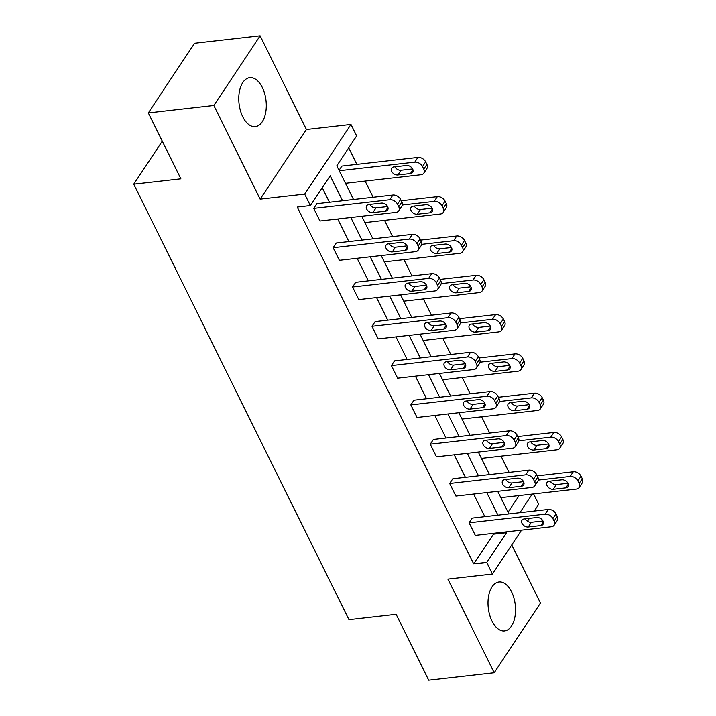 <?xml version="1.0" encoding="UTF-8"?>
<svg xmlns="http://www.w3.org/2000/svg" width="716" height="716" viewBox="0 0 716 716"><rect width="100%" height="100%" fill="white"/><g stroke="black" fill="none" stroke-linecap="round" stroke-linejoin="round"><path stroke-width="1.07" d="M492.017 621.121A24.639 13.568 -96.5 0 1 488.589 596.133A24.639 13.568 -96.5 0 1 498.998 581.947A24.639 13.568 -96.5 0 1 511.537 591.738A24.639 13.568 -96.5 0 1 514.956 616.727A24.639 13.568 -96.5 0 1 504.556 630.912A24.639 13.568 -96.5 0 1 492.017 621.121M242.778 116.824A24.639 13.568 -96.5 0 1 239.35 91.836A24.639 13.568 -96.5 0 1 249.759 77.65A24.639 13.568 -96.5 0 1 262.298 87.442A24.639 13.568 -96.5 0 1 265.717 112.43A24.639 13.568 -96.5 0 1 255.317 126.616A24.639 13.568 -96.5 0 1 242.778 116.824M521.57 530.126L492.429 573.999L447.885 579.056L494.192 672.763L428.687 680.2L396.127 614.328L348.96 619.689L133.713 184.155L180.88 178.794L148.319 112.931L194.609 43.237L260.123 35.8L213.833 105.485L260.141 199.191L304.685 194.134L350.974 124.45L356.64 135.906L336.815 165.763L353.507 199.549M148.319 112.931L213.833 105.485M494.192 672.763L540.482 603.069L511.743 544.921M260.141 199.191L306.43 129.506L260.123 35.8M306.43 129.506L350.974 124.45M509.103 472.39L501.066 456.128M489.681 433.09L481.644 416.828M470.26 393.791L462.223 377.538M450.838 354.501L442.801 338.238M431.417 315.201L423.38 298.948M411.995 275.911L403.958 259.648M392.574 236.611L384.537 220.349M373.152 197.312L365.115 181.059M356.854 164.34L348.71 147.854M533.59 493.933L538.718 504.306L534.252 511.036M162.272 141.15L133.713 184.155M534.718 485.904L537.85 481.197A6.319 4.412 33.6 0 0 537.823 477.107L536.579 474.592A6.319 4.412 33.6 0 0 528.847 470.143L452.807 478.78L449.675 483.488L525.723 474.851A6.319 4.412 -146.4 0 1 533.447 479.299L534.7 481.814A6.319 4.412 -146.4 0 1 534.718 485.904A6.319 4.412 -146.4 0 1 531.943 487.453L455.904 496.081L449.675 483.488M495.875 407.315L499.007 402.607A6.319 4.412 33.6 0 0 498.98 398.517L497.736 395.993A6.319 4.412 33.6 0 0 490.004 391.554L413.964 400.19L410.832 404.898L486.88 396.261A6.319 4.412 -146.4 0 1 494.604 400.7L495.857 403.224A6.319 4.412 -146.4 0 1 495.875 407.315A6.319 4.412 -146.4 0 1 493.1 408.854L417.061 417.491L410.832 404.898M457.032 328.725L460.164 324.017A6.319 4.412 33.6 0 0 460.137 319.927L458.893 317.403A6.319 4.412 33.6 0 0 451.161 312.964L375.121 321.6L371.989 326.308L448.037 317.671A6.319 4.412 -146.4 0 1 455.77 322.111L457.014 324.634A6.319 4.412 -146.4 0 1 457.032 328.725A6.319 4.412 -146.4 0 1 454.257 330.264L378.218 338.901L371.989 326.308M418.189 250.135L421.321 245.418A6.319 4.412 33.6 0 0 421.294 241.328L420.05 238.813A6.319 4.412 33.6 0 0 412.318 234.365L336.278 243.001L333.146 247.709L409.194 239.081A6.319 4.412 -146.4 0 1 416.927 243.521L418.171 246.035A6.319 4.412 -146.4 0 1 418.189 250.135A6.319 4.412 -146.4 0 1 415.414 251.674L339.375 260.311L333.146 247.709M342.561 200.793L330.183 175.742L310.35 205.599L297.247 207.085L473.661 564.02L493.494 534.172L493.091 533.366M484.83 516.648L473.67 494.067M465.409 477.348L454.248 454.767M445.987 438.058L434.827 415.477M426.566 398.758L415.405 376.177M407.144 359.459L395.984 336.878M387.723 320.168L376.562 297.588M368.301 280.869L357.141 258.288M348.88 241.569L337.719 218.998M329.458 202.279L322.245 187.69M398.767 210.835L401.9 206.127A6.319 4.412 33.6 0 0 401.873 202.037L400.629 199.513A6.319 4.412 33.6 0 0 392.896 195.074L316.857 203.711L313.733 208.419L389.772 199.782A6.319 4.412 -146.4 0 1 397.505 204.221L398.749 206.745A6.319 4.412 -146.4 0 1 398.767 210.835A6.319 4.412 -146.4 0 1 395.993 212.375L319.954 221.011L313.733 208.419M437.61 289.425L440.743 284.717A6.319 4.412 33.6 0 0 440.716 280.627L439.472 278.112A6.319 4.412 33.6 0 0 431.739 273.664L355.7 282.301L352.567 287.009L428.615 278.372A6.319 4.412 -146.4 0 1 436.348 282.82L437.592 285.335A6.319 4.412 -146.4 0 1 437.61 289.425A6.319 4.412 -146.4 0 1 434.836 290.965L358.797 299.601L352.567 287.009M476.453 368.015L479.586 363.307A6.319 4.412 33.6 0 0 479.559 359.217L478.315 356.702A6.319 4.412 33.6 0 0 470.582 352.254L394.543 360.891L391.41 365.599L467.458 356.962A6.319 4.412 -146.4 0 1 475.191 361.41L476.435 363.925A6.319 4.412 -146.4 0 1 476.453 368.015A6.319 4.412 -146.4 0 1 473.679 369.563L397.64 378.2L391.41 365.599M515.296 446.614L518.429 441.906A6.319 4.412 33.6 0 0 518.402 437.807L517.158 435.292A6.319 4.412 33.6 0 0 509.425 430.853L433.386 439.481L430.253 444.197L506.302 435.561A6.319 4.412 -146.4 0 1 514.025 440L515.278 442.524A6.319 4.412 -146.4 0 1 515.296 446.614A6.319 4.412 -146.4 0 1 512.522 448.153L436.483 456.79L430.253 444.197M554.139 525.204L557.263 520.496A6.319 4.412 33.6 0 0 557.245 516.406L556.001 513.882A6.319 4.412 33.6 0 0 548.268 509.443L472.229 518.08L469.096 522.787L545.144 514.151A6.319 4.412 -146.4 0 1 552.868 518.59L554.121 521.114A6.319 4.412 -146.4 0 1 554.139 525.204A6.319 4.412 -146.4 0 1 551.365 526.743L475.326 535.38L469.096 522.787M310.35 205.599L304.685 194.134M492.429 573.999L486.764 562.534L506.588 532.686L506.194 531.872M473.661 564.02L486.764 562.534M497.933 515.153L486.773 492.581M478.512 475.863L467.351 453.282M459.09 436.563L447.93 413.982M439.669 397.273L428.508 374.692M420.247 357.973L409.087 335.392M400.826 318.674L389.665 296.102M381.404 279.383L370.244 256.802M361.983 240.084L350.822 217.503M529.401 518.33L527.486 521.221M519.888 512.665L532.23 494.094M361.768 216.259L372.929 238.84M381.189 255.558L392.35 278.139M400.611 294.858L411.772 317.43M420.032 334.148L431.193 356.729M439.454 373.448L450.615 396.029M458.875 412.747L470.036 435.319M478.297 452.038L489.458 474.618M497.718 491.337L508.879 513.918M508.056 512.244L519.127 495.579M339.053 170.292L341.881 166.04L417.92 157.404A6.319 4.412 33.6 0 1 425.653 161.843L426.897 164.367A6.319 4.412 33.6 0 1 426.915 168.457L423.791 173.165A6.319 4.412 -146.4 0 0 423.765 169.074L422.521 166.559A6.319 4.412 -146.4 0 0 414.788 162.111L417.92 157.404M493.494 534.172L506.588 532.686M381.458 203.12A5.057 3.526 33.6 0 1 386.721 205.331A5.057 3.526 33.6 0 1 387.66 209.949A5.057 3.526 33.6 0 1 385.441 211.184L372.866 212.607A5.057 3.526 33.6 0 1 367.603 210.397A5.057 3.526 33.6 0 1 366.664 205.778A5.057 3.526 33.6 0 1 368.883 204.552L381.458 203.12M387.598 206.584L375.99 207.9A5.057 3.526 33.6 0 1 369.85 204.436M423.791 173.165A6.319 4.412 -146.4 0 1 421.017 174.704L345.47 183.287M339.25 170.694L414.788 162.111M394.874 166.765A5.057 3.526 -146.4 0 0 401.014 170.229L412.613 168.913M406.482 165.45L393.898 166.882A5.057 3.526 -146.4 0 0 391.679 168.117A5.057 3.526 -146.4 0 0 392.628 172.726A5.057 3.526 -146.4 0 0 397.881 174.937L410.465 173.514A5.057 3.526 -146.4 0 0 412.685 172.279A5.057 3.526 -146.4 0 0 411.736 167.669A5.057 3.526 -146.4 0 0 406.482 165.45M400.879 242.42A5.057 3.526 33.6 0 1 406.142 244.63A5.057 3.526 33.6 0 1 407.082 249.24A5.057 3.526 33.6 0 1 404.862 250.475L392.287 251.907A5.057 3.526 33.6 0 1 387.025 249.687A5.057 3.526 33.6 0 1 386.085 245.078A5.057 3.526 33.6 0 1 388.305 243.843L400.879 242.42M407.019 245.874L395.411 247.199A5.057 3.526 33.6 0 1 389.271 243.735M420.301 281.71A5.057 3.526 33.6 0 1 425.564 283.93A5.057 3.526 33.6 0 1 426.503 288.539A5.057 3.526 33.6 0 1 424.284 289.774L411.709 291.197A5.057 3.526 33.6 0 1 406.446 288.987A5.057 3.526 33.6 0 1 405.507 284.377A5.057 3.526 33.6 0 1 407.726 283.142L420.301 281.71M426.441 285.174L414.832 286.49A5.057 3.526 33.6 0 1 408.693 283.026M402.356 205.027L434.209 201.411A6.319 4.412 -146.4 0 1 441.942 205.85L443.186 208.374A6.319 4.412 -146.4 0 1 443.213 212.464A6.319 4.412 -146.4 0 1 440.438 214.003L364.892 222.587M401.264 200.793L437.342 196.703A6.319 4.412 33.6 0 1 445.075 201.142L446.319 203.666A6.319 4.412 33.6 0 1 446.337 207.756L443.213 212.464M414.296 206.065A5.057 3.526 -146.4 0 0 420.435 209.528L432.034 208.213M425.904 204.749L413.32 206.172A5.057 3.526 -146.4 0 0 411.1 207.407A5.057 3.526 -146.4 0 0 412.049 212.026A5.057 3.526 -146.4 0 0 417.303 214.236L429.886 212.804A5.057 3.526 -146.4 0 0 432.106 211.578A5.057 3.526 -146.4 0 0 431.157 206.96A5.057 3.526 -146.4 0 0 425.904 204.749M421.778 244.326L453.631 240.701A6.319 4.412 -146.4 0 1 461.364 245.149L462.608 247.664A6.319 4.412 -146.4 0 1 462.634 251.755A6.319 4.412 -146.4 0 1 459.86 253.303L384.313 261.877M420.686 240.093L456.763 235.994A6.319 4.412 33.6 0 1 464.496 240.442L465.74 242.957A6.319 4.412 33.6 0 1 465.758 247.047L462.634 251.755M433.717 245.364A5.057 3.526 -146.4 0 0 439.857 248.819L451.456 247.503M445.325 244.04L432.741 245.472A5.057 3.526 -146.4 0 0 430.522 246.707A5.057 3.526 -146.4 0 0 431.471 251.316A5.057 3.526 -146.4 0 0 436.724 253.536L449.308 252.104A5.057 3.526 -146.4 0 0 451.528 250.869A5.057 3.526 -146.4 0 0 450.579 246.259A5.057 3.526 -146.4 0 0 445.325 244.04M439.722 321.01A5.057 3.526 33.6 0 1 444.985 323.22A5.057 3.526 33.6 0 1 445.925 327.839A5.057 3.526 33.6 0 1 443.705 329.065L431.13 330.497A5.057 3.526 33.6 0 1 425.868 328.286A5.057 3.526 33.6 0 1 424.928 323.668A5.057 3.526 33.6 0 1 427.148 322.433L439.722 321.01M445.862 324.473L434.254 325.789A5.057 3.526 33.6 0 1 428.114 322.325M441.199 283.617L473.052 280.001A6.319 4.412 -146.4 0 1 480.785 284.44L482.029 286.964A6.319 4.412 -146.4 0 1 482.056 291.054A6.319 4.412 -146.4 0 1 479.281 292.593L403.735 301.176M440.107 279.392L476.185 275.293A6.319 4.412 33.6 0 1 483.918 279.732L485.162 282.256A6.319 4.412 33.6 0 1 485.18 286.346L482.056 291.054M453.139 284.655A5.057 3.526 -146.4 0 0 459.278 288.118L470.877 286.803M464.747 283.339L452.163 284.771A5.057 3.526 -146.4 0 0 449.943 285.997A5.057 3.526 -146.4 0 0 450.892 290.615A5.057 3.526 -146.4 0 0 456.146 292.826L468.729 291.403A5.057 3.526 -146.4 0 0 470.949 290.168A5.057 3.526 -146.4 0 0 470 285.55A5.057 3.526 -146.4 0 0 464.747 283.339M459.144 360.3A5.057 3.526 33.6 0 1 464.407 362.52A5.057 3.526 33.6 0 1 465.346 367.129A5.057 3.526 33.6 0 1 463.127 368.364L450.552 369.796A5.057 3.526 33.6 0 1 445.289 367.577A5.057 3.526 33.6 0 1 444.35 362.967A5.057 3.526 33.6 0 1 446.569 361.732L459.144 360.3M465.284 363.764L453.675 365.088A5.057 3.526 33.6 0 1 447.536 361.625M460.621 322.916L492.474 319.3A6.319 4.412 -146.4 0 1 500.207 323.739L501.451 326.254A6.319 4.412 -146.4 0 1 501.477 330.353A6.319 4.412 -146.4 0 1 498.703 331.893L423.156 340.467M459.529 318.683L495.606 314.593A6.319 4.412 33.6 0 1 503.339 319.032L504.583 321.547A6.319 4.412 33.6 0 1 504.601 325.637L501.477 330.353M472.56 323.954A5.057 3.526 -146.4 0 0 478.7 327.418L490.299 326.093M484.168 322.639L471.584 324.062A5.057 3.526 -146.4 0 0 469.365 325.297A5.057 3.526 -146.4 0 0 470.314 329.906A5.057 3.526 -146.4 0 0 475.567 332.126L488.151 330.694A5.057 3.526 -146.4 0 0 490.37 329.458A5.057 3.526 -146.4 0 0 489.422 324.849A5.057 3.526 -146.4 0 0 484.168 322.639M478.565 399.6A5.057 3.526 33.6 0 1 483.828 401.81A5.057 3.526 33.6 0 1 484.768 406.428A5.057 3.526 33.6 0 1 482.548 407.664L469.973 409.087A5.057 3.526 33.6 0 1 464.711 406.876A5.057 3.526 33.6 0 1 463.771 402.258A5.057 3.526 33.6 0 1 465.991 401.032L478.565 399.6M484.705 403.063L473.097 404.379A5.057 3.526 33.6 0 1 466.957 400.915M480.042 362.207L511.895 358.591A6.319 4.412 -146.4 0 1 519.628 363.039L520.872 365.554A6.319 4.412 -146.4 0 1 520.899 369.644A6.319 4.412 -146.4 0 1 518.124 371.183L442.577 379.766M478.95 357.982L515.028 353.883A6.319 4.412 33.6 0 1 522.761 358.331L524.005 360.846A6.319 4.412 33.6 0 1 524.023 364.936L520.899 369.644M491.982 363.245A5.057 3.526 -146.4 0 0 498.121 366.708L509.72 365.393M503.59 361.929L491.006 363.361A5.057 3.526 -146.4 0 0 488.786 364.596A5.057 3.526 -146.4 0 0 489.735 369.205A5.057 3.526 -146.4 0 0 494.989 371.416L507.572 369.993A5.057 3.526 -146.4 0 0 509.792 368.758A5.057 3.526 -146.4 0 0 508.843 364.149A5.057 3.526 -146.4 0 0 503.59 361.929M497.987 438.899A5.057 3.526 33.6 0 1 503.25 441.11A5.057 3.526 33.6 0 1 504.189 445.719A5.057 3.526 33.6 0 1 501.97 446.954L489.395 448.386A5.057 3.526 33.6 0 1 484.132 446.175A5.057 3.526 33.6 0 1 483.193 441.557A5.057 3.526 33.6 0 1 485.412 440.322L497.987 438.899M504.127 442.363L492.518 443.678A5.057 3.526 33.6 0 1 486.379 440.215M499.464 401.506L531.317 397.89A6.319 4.412 -146.4 0 1 539.05 402.329L540.294 404.853A6.319 4.412 -146.4 0 1 540.32 408.943A6.319 4.412 -146.4 0 1 537.546 410.483L461.999 419.066M498.372 397.282L534.449 393.182A6.319 4.412 33.6 0 1 542.182 397.622L543.426 400.146A6.319 4.412 33.6 0 1 543.444 404.236L540.32 408.943M511.403 402.544A5.057 3.526 -146.4 0 0 517.543 406.008L529.142 404.692M523.011 401.228L510.427 402.652A5.057 3.526 -146.4 0 0 508.208 403.887A5.057 3.526 -146.4 0 0 509.157 408.505A5.057 3.526 -146.4 0 0 514.41 410.715L526.994 409.284A5.057 3.526 -146.4 0 0 529.213 408.057A5.057 3.526 -146.4 0 0 528.265 403.439A5.057 3.526 -146.4 0 0 523.011 401.228M517.408 478.19A5.057 3.526 33.6 0 1 522.662 480.409A5.057 3.526 33.6 0 1 523.611 485.018A5.057 3.526 33.6 0 1 521.391 486.253L508.816 487.685A5.057 3.526 33.6 0 1 503.554 485.466A5.057 3.526 33.6 0 1 502.614 480.857A5.057 3.526 33.6 0 1 504.834 479.622L517.408 478.19M523.548 481.653L511.94 482.969A5.057 3.526 33.6 0 1 505.8 479.514M518.885 440.805L550.738 437.181A6.319 4.412 -146.4 0 1 558.471 441.629L559.715 444.144A6.319 4.412 -146.4 0 1 559.742 448.234A6.319 4.412 -146.4 0 1 556.967 449.782L481.421 458.356M517.793 436.572L553.871 432.473A6.319 4.412 33.6 0 1 561.604 436.921L562.848 439.436A6.319 4.412 33.6 0 1 562.865 443.526L559.742 448.234M530.825 441.844A5.057 3.526 -146.4 0 0 536.964 445.307L548.563 443.983M542.433 440.519L529.849 441.951A5.057 3.526 -146.4 0 0 527.629 443.186A5.057 3.526 -146.4 0 0 528.578 447.795A5.057 3.526 -146.4 0 0 533.832 450.015L546.415 448.583A5.057 3.526 -146.4 0 0 548.635 447.348A5.057 3.526 -146.4 0 0 547.686 442.739A5.057 3.526 -146.4 0 0 542.433 440.519M536.83 517.489A5.057 3.526 33.6 0 1 542.084 519.7A5.057 3.526 33.6 0 1 543.032 524.318A5.057 3.526 33.6 0 1 540.813 525.553L528.238 526.976A5.057 3.526 33.6 0 1 522.975 524.765A5.057 3.526 33.6 0 1 522.036 520.147A5.057 3.526 33.6 0 1 524.255 518.912L536.83 517.489M542.97 520.953L531.362 522.268A5.057 3.526 33.6 0 1 525.222 518.805M538.307 480.096L570.16 476.48A6.319 4.412 -146.4 0 1 577.893 480.919L579.137 483.443A6.319 4.412 -146.4 0 1 579.163 487.533A6.319 4.412 -146.4 0 1 576.389 489.073L500.842 497.656M537.215 475.872L573.292 471.772A6.319 4.412 33.6 0 1 581.025 476.212L582.269 478.736A6.319 4.412 33.6 0 1 582.287 482.826L579.163 487.533M550.246 481.134A5.057 3.526 -146.4 0 0 556.386 484.598L567.985 483.282M561.845 479.818L549.27 481.25A5.057 3.526 -146.4 0 0 547.051 482.477A5.057 3.526 -146.4 0 0 548 487.095A5.057 3.526 -146.4 0 0 553.253 489.305L565.837 487.882A5.057 3.526 -146.4 0 0 568.057 486.647A5.057 3.526 -146.4 0 0 567.108 482.029A5.057 3.526 -146.4 0 0 561.845 479.818M392.896 195.074L389.772 199.782M400.629 199.513L397.505 204.221M401.873 202.037L398.749 206.745M385.441 211.184L387.938 207.425M372.866 212.607L375.99 207.9M423.765 169.074L426.897 164.367M422.521 166.559L425.653 161.843M412.962 169.755L410.465 173.514M401.014 170.229L397.881 174.937M412.318 234.365L409.194 239.081M420.05 238.813L416.927 243.521M421.294 241.328L418.171 246.035M404.862 250.475L407.359 246.716M392.287 251.907L395.411 247.199M431.739 273.664L428.615 278.372M439.472 278.112L436.348 282.82M440.716 280.627L437.592 285.335M424.284 289.774L426.781 286.015M411.709 291.197L414.832 286.49M434.209 201.411L437.342 196.703M443.186 208.374L446.319 203.666M441.942 205.85L445.075 201.142M432.383 209.054L429.886 212.804M420.435 209.528L417.303 214.236M453.631 240.701L456.763 235.994M462.608 247.664L465.74 242.957M461.364 245.149L464.496 240.442M451.805 248.345L449.308 252.104M439.857 248.819L436.724 253.536M451.161 312.964L448.037 317.671M458.893 317.403L455.77 322.111M460.137 319.927L457.014 324.634M443.705 329.065L446.202 325.315M431.13 330.497L434.254 325.789M473.052 280.001L476.185 275.293M482.029 286.964L485.162 282.256M480.785 284.44L483.918 279.732M471.226 287.644L468.729 291.403M459.278 288.118L456.146 292.826M470.582 352.254L467.458 356.962M478.315 356.702L475.191 361.41M479.559 359.217L476.435 363.925M463.127 368.364L465.624 364.605M450.552 369.796L453.675 365.088M492.474 319.3L495.606 314.593M501.451 326.254L504.583 321.547M500.207 323.739L503.339 319.032M490.648 326.935L488.151 330.694M478.7 327.418L475.567 332.126M490.004 391.554L486.88 396.261M497.736 395.993L494.604 400.7M498.98 398.517L495.857 403.224M482.548 407.664L485.045 403.905M469.973 409.087L473.097 404.379M511.895 358.591L515.028 353.883M520.872 365.554L524.005 360.846M519.628 363.039L522.761 358.331M510.069 366.234L507.572 369.993M498.121 366.708L494.989 371.416M509.425 430.853L506.302 435.561M517.158 435.292L514.025 440M518.402 437.807L515.278 442.524M501.97 446.954L504.467 443.204M489.395 448.386L492.518 443.678M531.317 397.89L534.449 393.182M540.294 404.853L543.426 400.146M539.05 402.329L542.182 397.622M529.482 405.533L526.994 409.284M517.543 406.008L514.41 410.715M528.847 470.143L525.723 474.851M536.579 474.592L533.447 479.299M537.823 477.107L534.7 481.814M521.391 486.253L523.888 482.495M508.816 487.685L511.94 482.969M550.738 437.181L553.871 432.473M559.715 444.144L562.848 439.436M558.471 441.629L561.604 436.921M548.904 444.824L546.415 448.583M536.964 445.307L533.832 450.015M548.268 509.443L545.144 514.151M556.001 513.882L552.868 518.59M557.245 516.406L554.121 521.114M540.813 525.553L543.31 521.794M528.238 526.976L531.362 522.268M570.16 476.48L573.292 471.772M579.137 483.443L582.269 478.736M577.893 480.919L581.025 476.212M568.325 484.123L565.837 487.882M556.386 484.598L553.253 489.305"/></g></svg>
